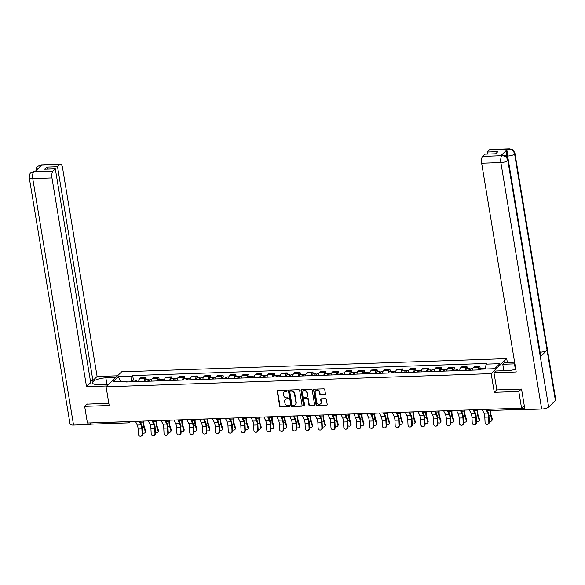 <?xml version="1.0" encoding="UTF-8"?>
<svg xmlns="http://www.w3.org/2000/svg" width="585" height="585" viewBox="0 0 585 585"><rect width="100%" height="100%" fill="white"/><g stroke="black" fill="none" stroke-linecap="round" stroke-linejoin="round"><path stroke-width="0.88" d="M287.125 390.692A0.614 0.534 -133.9 0 0 286.467 390.136L277.882 390.429A0.877 0.768 -133.9 0 0 277.21 391.285L279.659 406.1A0.877 0.768 -133.9 0 0 280.603 406.889L289.187 406.597A0.614 0.534 -133.9 0 0 288.997 405.449L287.886 405.485A2.801 2.45 -133.9 0 1 284.866 402.941L284.661 401.705A2.801 2.45 -133.9 0 1 286.811 398.985L287.922 398.941A0.614 0.534 -133.9 0 0 287.732 397.793L286.621 397.829A2.801 2.45 -133.9 0 1 283.601 395.284L283.396 394.049A2.801 2.45 -133.9 0 1 285.546 391.328L286.657 391.292A0.614 0.534 -133.9 0 0 287.125 390.692M324.77 394.663A0.877 0.768 -133.9 0 0 325.443 393.815L324.755 389.654A0.877 0.768 -133.9 0 0 323.812 388.864L314.277 389.186A0.877 0.768 -133.9 0 0 313.604 390.034L316.061 404.849A0.877 0.768 -133.9 0 0 317.004 405.646L326.54 405.317A0.877 0.768 -133.9 0 0 327.212 404.469L326.379 399.453A0.877 0.768 -133.9 0 0 325.435 398.656L321.355 398.794A0.877 0.768 -133.9 0 0 320.682 399.643L321.092 402.136A2.34 2.047 -133.9 0 1 316.77 402.283L315.154 392.528A2.34 2.047 -133.9 0 1 319.483 392.381L319.746 394.005A0.877 0.768 -133.9 0 0 320.69 394.802L325.084 394.363A0.877 0.768 -133.9 0 0 325.377 394.297M491.173 373.618L494.266 392.316L518.8 391.482L521.557 408.162L87.421 423.013L84.657 406.334L109.19 405.493L106.097 386.795L491.173 373.618L506.72 358.634L121.643 371.811L106.097 386.795M299.63 390.517A0.877 0.768 -133.9 0 0 298.686 389.72L289.151 390.049A0.877 0.768 -133.9 0 0 288.478 390.897L290.928 405.712A0.877 0.768 -133.9 0 0 291.878 406.509L301.407 406.18A0.877 0.768 -133.9 0 0 302.079 405.332L299.63 390.517M301.714 389.617L311.249 389.288A0.877 0.768 -133.9 0 1 312.193 390.085L314.642 404.9A0.877 0.768 -133.9 0 1 313.977 405.749L309.896 405.888A0.877 0.768 -133.9 0 1 308.946 405.098L307.951 399.087A0.877 0.768 -133.9 0 0 307.008 398.29L304.302 398.385A0.877 0.768 -133.9 0 0 303.63 399.233L304.668 405.493A0.614 0.534 -133.9 0 1 303.535 405.529L301.041 390.466A0.877 0.768 -133.9 0 1 301.714 389.617M507.349 362.444L506.72 358.634M518.8 391.482L521.286 389.084M521.557 408.162L524.262 405.559M91.501 424.037A1.784 0.68 -92 0 1 91.289 424.147A1.784 0.68 -92 0 1 90.602 422.962L127.896 421.69A1.784 0.534 -9.4 0 0 128.663 421.602M87.15 403.935L84.657 406.334M144.115 381.376A4.095 1.565 -92 0 1 145.014 378.627L139.581 378.809A4.095 1.565 88 0 0 138.682 381.559M139.581 378.809L140.524 377.895L145.957 377.713L146.287 379.68M145.014 378.627L145.957 377.713M159.127 379.241L158.798 377.274L153.372 377.457L152.422 378.371A4.095 1.565 88 0 0 151.522 381.12M156.955 380.937A4.095 1.565 -92 0 1 157.855 378.188L158.798 377.274M171.968 378.802L171.646 376.835L166.213 377.018L165.262 377.932A4.095 1.565 88 0 0 164.363 380.681M169.796 380.499A4.095 1.565 -92 0 1 170.696 377.749L171.646 376.835M184.809 378.363L184.487 376.396L179.054 376.579L178.103 377.493A4.095 1.565 88 0 0 177.204 380.243M182.637 380.06A4.095 1.565 -92 0 1 183.536 377.31L184.487 376.396M197.65 377.925L197.328 375.95L191.895 376.14L190.944 377.054A4.095 1.565 88 0 0 190.045 379.804M195.478 379.614A4.095 1.565 -92 0 1 196.377 376.864L197.328 375.95M210.49 377.486L210.169 375.511L204.735 375.702L203.785 376.616A4.095 1.565 88 0 0 202.885 379.365M208.318 379.175A4.095 1.565 -92 0 1 209.218 376.426L210.169 375.511M223.331 377.047L223.009 375.073L217.576 375.263L216.625 376.177A4.095 1.565 88 0 0 215.726 378.926M221.159 378.736A4.095 1.565 -92 0 1 222.059 375.987L223.009 375.073M236.179 376.608L235.85 374.634L230.417 374.824L229.466 375.738A4.095 1.565 88 0 0 228.574 378.488M234 378.298A4.095 1.565 -92 0 1 234.899 375.548L235.85 374.634M249.02 376.162L248.691 374.195L243.258 374.385L242.307 375.299A4.095 1.565 88 0 0 241.415 378.049M246.848 377.859A4.095 1.565 -92 0 1 247.74 375.109L248.691 374.195M261.861 375.724L261.532 373.756L256.098 373.947L255.148 374.853A4.095 1.565 88 0 0 254.256 377.603M259.689 377.42A4.095 1.565 -92 0 1 260.581 374.671L261.532 373.756M274.701 375.285L274.372 373.318L268.939 373.501L267.996 374.415A4.095 1.565 88 0 0 267.096 377.164M272.53 376.981A4.095 1.565 -92 0 1 273.429 374.232L274.372 373.318M287.542 374.846L287.213 372.879L281.78 373.062L280.837 373.976A4.095 1.565 88 0 0 279.937 376.725M285.37 376.543A4.095 1.565 -92 0 1 286.27 373.793L287.213 372.879M300.383 374.407L300.054 372.44L294.621 372.623L293.677 373.537A4.095 1.565 88 0 0 292.778 376.287M298.211 376.104A4.095 1.565 -92 0 1 299.111 373.354L300.054 372.44M313.224 373.969L312.895 372.002L307.469 372.184L306.518 373.098A4.095 1.565 88 0 0 305.619 375.848M311.052 375.665A4.095 1.565 -92 0 1 311.951 372.916L312.895 372.002M326.064 373.53L325.743 371.563L320.309 371.746L319.359 372.66A4.095 1.565 88 0 0 318.459 375.409M323.893 375.226A4.095 1.565 -92 0 1 324.792 372.477L325.743 371.563M338.905 373.091L338.583 371.124L333.15 371.307L332.2 372.221A4.095 1.565 88 0 0 331.3 374.97M336.733 374.788A4.095 1.565 -92 0 1 337.633 372.038L338.583 371.124M351.746 372.652L351.424 370.685L345.991 370.868L345.04 371.782A4.095 1.565 88 0 0 344.141 374.532M349.574 374.349A4.095 1.565 -92 0 1 350.473 371.599L351.424 370.685M364.587 372.214L364.265 370.239L358.832 370.429L357.881 371.343A4.095 1.565 88 0 0 356.982 374.093M362.415 373.903A4.095 1.565 -92 0 1 363.314 371.153L364.265 370.239M377.427 371.775L377.106 369.8L371.672 369.991L370.722 370.905A4.095 1.565 88 0 0 369.822 373.654M375.256 373.464A4.095 1.565 -92 0 1 376.155 370.714L377.106 369.8M390.275 371.336L389.946 369.362L384.513 369.552L383.563 370.466A4.095 1.565 88 0 0 382.67 373.215M388.096 373.025A4.095 1.565 -92 0 1 388.996 370.276L389.946 369.362M403.116 370.897L402.787 368.923L397.354 369.113L396.403 370.027A4.095 1.565 88 0 0 395.511 372.777M400.944 372.586A4.095 1.565 -92 0 1 401.836 369.837L402.787 368.923M415.957 370.451L415.628 368.484L410.195 368.674L409.244 369.588A4.095 1.565 88 0 0 408.352 372.338M413.785 372.148A4.095 1.565 -92 0 1 414.677 369.398L415.628 368.484M428.798 370.012L428.469 368.045L423.035 368.236L422.092 369.15A4.095 1.565 88 0 0 421.193 371.899M426.626 371.709A4.095 1.565 -92 0 1 427.518 368.959L428.469 368.045M441.638 369.574L441.309 367.607L435.876 367.789L434.933 368.704A4.095 1.565 88 0 0 434.033 371.453M439.467 371.27A4.095 1.565 -92 0 1 440.366 368.521L441.309 367.607M454.479 369.135L454.15 367.168L448.717 367.351L447.774 368.265A4.095 1.565 88 0 0 446.874 371.014M452.307 370.832A4.095 1.565 -92 0 1 453.207 368.082L454.15 367.168M467.32 368.696L466.991 366.729L461.565 366.912L460.614 367.826A4.095 1.565 88 0 0 459.715 370.576M465.148 370.393A4.095 1.565 -92 0 1 466.048 367.643L466.991 366.729M480.161 368.257L479.839 366.29L474.406 366.473L473.455 367.387A4.095 1.565 88 0 0 472.556 370.137M477.989 369.954A4.095 1.565 -92 0 1 478.888 367.204L479.839 366.29M127.281 381.947L126.733 381.288L112.905 381.764L118.126 376.725L131.961 376.257L131.113 381.822M485.345 369.025L486.084 364.141L486.815 363.439L132.685 375.548L131.961 376.257M486.084 364.141L499.912 363.665L494.691 368.704L480.855 369.179L480.124 369.881L126.002 381.99L126.733 381.288M494.266 392.316L496.826 389.851M133.446 380.118L132.685 375.548M118.126 376.725L120.919 381.486M287.103 390.97A0.614 0.534 -133.9 0 1 286.964 390.992L285.853 391.029A2.801 2.45 -133.9 0 0 284.2 391.804M285.465 399.46A2.801 2.45 -133.9 0 1 287.118 398.685L288.229 398.641A0.614 0.534 -133.9 0 0 288.368 398.619M277.59 390.502A0.877 0.768 -133.9 0 0 277.517 390.985L279.974 405.8A0.877 0.768 -133.9 0 0 280.917 406.59L289.502 406.297A0.614 0.534 -133.9 0 0 289.641 406.275M288.858 390.115A0.877 0.768 -133.9 0 0 288.793 390.597L291.242 405.412A0.877 0.768 -133.9 0 0 292.186 406.209L301.721 405.88A0.877 0.768 -133.9 0 0 302.014 405.815M290.233 391.168A0.614 0.534 -133.9 0 0 289.758 391.767L291.915 404.769A0.614 0.534 -133.9 0 0 292.573 405.325L293.743 405.281A2.801 2.45 -133.9 0 0 295.893 402.56L294.423 393.676A2.801 2.45 -133.9 0 0 291.403 391.131L290.233 391.168L290.54 390.868A0.614 0.534 -133.9 0 0 290.094 391.19M295.396 404.506A2.801 2.45 -133.9 0 0 296.207 402.261L295.893 402.56M290.54 390.868L291.71 390.831A2.801 2.45 -133.9 0 1 294.73 393.376L296.207 402.261M304.01 398.451A0.877 0.768 -133.9 0 1 304.617 398.085L307.322 397.99A0.877 0.768 -133.9 0 1 308.266 398.787L309.26 404.798A0.877 0.768 -133.9 0 0 310.204 405.588L314.284 405.449A0.877 0.768 -133.9 0 0 314.576 405.383M301.421 389.683A0.877 0.768 -133.9 0 0 301.355 390.166L303.849 405.229A0.614 0.534 -133.9 0 0 304.646 405.763M306.92 392.849A2.34 2.047 -133.9 0 0 302.599 393.003L303.169 396.44A0.877 0.768 -133.9 0 0 304.112 397.23L306.818 397.142A0.877 0.768 -133.9 0 0 307.491 396.286L307.235 392.55A2.34 2.047 -133.9 0 0 303.301 391.102M307.417 396.769A0.877 0.768 -133.9 0 0 307.805 395.986L307.491 396.286M307.235 392.55L307.805 395.986M315.863 390.634A2.34 2.047 -133.9 0 1 319.79 392.082L320.061 393.705A0.877 0.768 -133.9 0 0 321.004 394.502L325.084 394.363M320.704 403.73A2.34 2.047 -133.9 0 0 321.406 401.836L321.092 402.136M321.063 398.86A0.877 0.768 -133.9 0 0 320.997 399.343L321.406 401.836M313.991 389.259A0.877 0.768 -133.9 0 0 313.918 389.734L316.368 404.549A0.877 0.768 -133.9 0 0 317.311 405.346L326.847 405.017A0.877 0.768 -133.9 0 0 327.139 404.952M143.808 421.083L143.756 422.29A5.521 2.106 88 0 0 144.276 426.604L145.585 430.757A2.047 1.528 25.5 0 1 145.541 431.701L145.212 432.403A2.047 1.528 -154.5 0 0 145.255 431.452L143.939 427.299A6.684 2.545 -92 0 1 143.318 422.077L143.362 421.105M142.506 432.79A2.047 1.528 -154.5 0 0 145.212 432.403M136.444 381.639A2.23 0.848 -92 0 1 137.204 379.994L138.974 379.928M135.53 381.669A1.068 0.41 -92 0 1 135.844 381.193A1.068 0.41 -92 0 1 136.195 381.647M135.047 381.683A2.23 0.848 -92 0 1 135.808 380.038A2.23 0.848 -92 0 1 136.539 380.981M132.086 381.786A2.23 0.848 -92 0 1 132.846 380.14L135.808 380.038M135.486 421.368L137.248 425.046A5.521 2.106 -92 0 1 138.104 429.024L138.338 434.224A2.047 1.894 -96.2 0 0 140.451 436.191A2.047 1.894 -96.2 0 0 142.126 434.092L142.565 434.041A2.047 1.894 83.8 0 1 140.897 436.147L140.451 436.191M139.274 421.244L141.029 424.915A5.521 2.106 -92 0 1 141.892 428.9L142.126 434.092M142.565 434.041L142.33 428.849A6.684 2.545 88 0 0 141.292 424.03L139.947 421.222M156.648 420.644L156.597 421.843A5.521 2.106 88 0 0 157.116 426.165L158.433 430.319A2.047 1.528 25.5 0 1 158.381 431.262L158.052 431.957A2.047 1.528 -154.5 0 0 158.096 431.013L156.78 426.86A6.684 2.545 -92 0 1 156.158 421.639L156.202 420.659M155.347 432.352A2.047 1.528 -154.5 0 0 158.052 431.957M149.285 381.201A2.23 0.848 -92 0 1 150.045 379.548L151.815 379.49M148.371 381.23A1.068 0.41 -92 0 1 148.692 380.755A1.068 0.41 -92 0 1 149.036 381.208M147.888 381.244A2.23 0.848 -92 0 1 148.648 379.599A2.23 0.848 -92 0 1 149.38 380.542M144.926 381.347A2.23 0.848 -92 0 1 145.687 379.702L148.648 379.599M169.489 420.205L169.445 421.405A5.521 2.106 88 0 0 169.957 425.726L171.273 429.88A2.047 1.528 25.5 0 1 171.229 430.823L170.893 431.518A2.047 1.528 -154.5 0 0 170.937 430.575L169.628 426.421A6.684 2.545 -92 0 1 168.999 421.2L169.043 420.22M168.195 431.913A2.047 1.528 -154.5 0 0 170.893 431.518M162.133 380.755A2.23 0.848 -92 0 1 162.893 379.109L164.656 379.051M161.211 380.791A1.068 0.41 -92 0 1 161.533 380.316A1.068 0.41 -92 0 1 161.884 380.769M160.729 380.806A2.23 0.848 -92 0 1 161.489 379.16A2.23 0.848 -92 0 1 162.22 380.104M157.767 380.908A2.23 0.848 -92 0 1 158.528 379.263L161.489 379.16M106.894 384.177L105.848 377.844A10.025 3.005 -9.4 0 0 92.459 382.853A10.025 3.005 -9.4 0 0 98.85 384.586L108.737 384.25M105.848 377.844L115.735 377.5M117.526 375.782L97.103 376.477L92.913 380.513L57.52 166.71L59.838 164.473L40.467 165.167L41.652 165.167L34.961 171.61L33.703 171.683L52.994 171.069A5.345 2.033 88 0 0 51.963 177.898L32.745 178.557L73.549 425.054L90.302 424.483L90.046 422.926M90.368 380.601L92.913 380.513M47.239 169.109L46.902 167.069L44.694 169.197L55.312 168.838L90.712 382.641L86.529 386.67L51.963 177.898M106.953 385.968L86.529 386.67M97.103 376.477L62.536 167.705A5.345 2.033 88 0 0 60.489 164.166A5.345 2.033 88 0 0 59.838 164.473M73.549 425.054A5.477 1.645 170.6 0 1 70.061 424.11L29.25 177.606A5.477 1.645 170.6 0 0 32.745 178.557A5.345 2.033 -92 0 1 33.776 171.727M90.924 423.884L90.302 424.483M55.312 168.838L52.994 171.069M46.902 167.069L57.52 166.71M86.931 404.14L108.81 403.189M39.626 167.12L40.54 165.204M36.014 171.091C36.255 168.107 36.76 166.549 37.52 166.411L40.453 165.167M29.25 177.606C29.506 174.579 30.025 173.006 30.8 172.889L33.696 171.683M508.175 159.815A5.477 1.645 170.6 0 1 507.853 160.524C507.056 157.475 505.126 155.859 502.069 155.676L502.639 155.325L505.147 155.829C505.776 155.53 506.785 156.86 508.175 159.815L540.657 356.009A5.477 1.645 170.6 0 1 540.328 356.718L548.657 407.028A5.477 1.645 170.6 0 1 541.681 409.039L524.935 409.617L521.535 389.076L496.833 389.917L493.989 372.733L495.78 371.007L507.466 370.605A10.025 3.005 -9.4 0 0 515.758 369.179M514.873 363.855A10.025 3.005 -9.4 0 0 514.464 363.863L502.778 364.265L504.562 362.539L514.603 362.195M493.989 372.733L516.219 371.972L481.652 163.2A5.345 2.033 -92 0 1 482.691 156.37L485.002 154.133L495.627 153.775L497.835 151.647L487.21 152.005L489.528 149.775A5.345 2.033 -92 0 1 490.179 149.468L509.403 148.809A5.345 2.033 88 0 0 508.753 149.116L489.528 149.775M503.846 370.729L502.778 364.265M509.403 148.809L511.89 149.307C512.526 148.999 513.542 150.33 514.939 153.299L555.75 399.804A5.477 1.645 170.6 0 1 555.406 400.52L547.077 350.218A5.477 1.645 170.6 0 1 540.123 352.214L507.641 156.019L506.53 156.056A5.345 2.033 -92 0 1 507.561 149.233L500.877 155.676A5.345 2.033 -92 0 1 501.528 155.361L502.639 155.325M548.657 407.028L555.406 400.52M541.681 409.039L500.877 162.542A5.477 1.645 170.6 0 0 507.853 160.524L540.328 356.718L547.077 350.218L514.603 154.023C513.813 150.974 511.89 149.351 508.826 149.16L508.753 149.116M487.21 152.005L487.554 154.045M506.668 156.89L506.53 156.056M101.402 384.499L108.883 384.104M148.327 420.929L150.089 424.6A5.521 2.106 -92 0 1 150.945 428.586L151.179 433.785A2.047 1.894 -96.2 0 0 153.292 435.752A2.047 1.894 -96.2 0 0 154.966 433.653L155.405 433.602A2.047 1.894 83.8 0 1 153.738 435.708L153.292 435.752M152.115 420.805L153.877 424.476A5.521 2.106 -92 0 1 154.732 428.461L154.966 433.653M155.405 433.602L155.171 428.41A6.684 2.545 88 0 0 154.133 423.591L152.787 420.776M161.167 420.491L162.93 424.162A5.521 2.106 -92 0 1 163.785 428.147L164.019 433.346A2.047 1.894 -96.2 0 0 166.14 435.313A2.047 1.894 -96.2 0 0 167.807 433.214L168.246 433.163A2.047 1.894 83.8 0 1 166.579 435.269L166.14 435.313M164.955 420.366L166.718 424.037A5.521 2.106 -92 0 1 167.573 428.023L167.807 433.214M168.246 433.163L168.012 427.971A6.684 2.545 88 0 0 166.974 423.152L165.628 420.337M182.33 419.767L182.286 420.966A5.521 2.106 88 0 0 182.798 425.288L184.114 429.441A2.047 1.528 25.5 0 1 184.07 430.384L183.734 431.079A2.047 1.528 -154.5 0 0 183.778 430.136L182.469 425.982A6.684 2.545 -92 0 1 181.84 420.761L181.884 419.781M181.036 431.474A2.047 1.528 -154.5 0 0 183.734 431.079M174.974 380.316A2.23 0.848 -92 0 1 175.734 378.671L177.496 378.612M174.052 380.352A1.068 0.41 -92 0 1 174.374 379.877A1.068 0.41 -92 0 1 174.725 380.33M173.57 380.367A2.23 0.848 -92 0 1 174.33 378.722A2.23 0.848 -92 0 1 175.061 379.665M170.608 380.469A2.23 0.848 -92 0 1 171.368 378.824L174.33 378.722M195.171 419.328L195.127 420.527A5.521 2.106 88 0 0 195.639 424.842L196.955 428.995A2.047 1.528 25.5 0 1 196.911 429.946L196.575 430.64A2.047 1.528 -154.5 0 0 196.618 429.697L195.31 425.544A6.684 2.545 -92 0 1 194.688 420.322L194.725 419.343M193.876 431.035A2.047 1.528 -154.5 0 0 196.575 430.64M187.814 379.877A2.23 0.848 -92 0 1 188.575 378.232L190.344 378.173M186.893 379.914A1.068 0.41 -92 0 1 187.215 379.438A1.068 0.41 -92 0 1 187.566 379.884M186.41 379.928A2.23 0.848 -92 0 1 187.171 378.283A2.23 0.848 -92 0 1 187.909 379.226M183.449 380.031A2.23 0.848 -92 0 1 184.209 378.385L187.171 378.283M208.019 418.889L207.967 420.089A5.521 2.106 88 0 0 208.479 424.403L209.796 428.556A2.047 1.528 25.5 0 1 209.752 429.507L209.415 430.202A2.047 1.528 -154.5 0 0 209.459 429.258L208.15 425.105A6.684 2.545 -92 0 1 207.529 419.884L207.565 418.904M206.717 430.597A2.047 1.528 -154.5 0 0 209.415 430.202M200.655 379.438A2.23 0.848 -92 0 1 201.415 377.793L203.185 377.734M199.734 379.475A1.068 0.41 -92 0 1 200.055 379A1.068 0.41 -92 0 1 200.406 379.446M199.251 379.49A2.23 0.848 -92 0 1 200.011 377.844A2.23 0.848 -92 0 1 200.75 378.787M196.289 379.592A2.23 0.848 -92 0 1 197.05 377.947L200.011 377.844M174.008 420.052L175.771 423.723A5.521 2.106 -92 0 1 176.626 427.708L176.86 432.9A2.047 1.894 -96.2 0 0 178.981 434.874A2.047 1.894 -96.2 0 0 180.648 432.776L181.087 432.724A2.047 1.894 83.8 0 1 179.419 434.83L178.981 434.874M177.796 419.92L179.558 423.598A5.521 2.106 -92 0 1 180.414 427.577L180.648 432.776M181.087 432.724L180.853 427.533A6.684 2.545 88 0 0 179.814 422.714L178.469 419.898M186.849 419.613L188.611 423.284A5.521 2.106 -92 0 1 189.474 427.269L189.701 432.461A2.047 1.894 -96.2 0 0 191.821 434.436A2.047 1.894 -96.2 0 0 193.489 432.337L193.927 432.286A2.047 1.894 83.8 0 1 192.26 434.392L191.821 434.436M190.637 419.482L192.399 423.16A5.521 2.106 -92 0 1 193.255 427.138L193.489 432.337M193.927 432.286L193.693 427.094A6.684 2.545 88 0 0 192.655 422.275L191.31 419.46M199.69 419.174L201.452 422.845A5.521 2.106 -92 0 1 202.315 426.831L202.549 432.022A2.047 1.894 -96.2 0 0 204.662 433.997A2.047 1.894 -96.2 0 0 206.329 431.898L206.776 431.847A2.047 1.894 83.8 0 1 205.101 433.946L204.662 433.997M203.478 419.043L205.24 422.714A5.521 2.106 -92 0 1 206.095 426.699L206.329 431.898M206.776 431.847L206.542 426.655A6.684 2.545 88 0 0 205.496 421.836L204.15 419.021M220.859 418.45L220.808 419.65A5.521 2.106 88 0 0 221.32 423.964L222.636 428.118A2.047 1.528 25.5 0 1 222.592 429.068L222.256 429.763A2.047 1.528 -154.5 0 0 222.3 428.812L220.991 424.659A6.684 2.545 -92 0 1 220.369 419.438L220.406 418.465M219.558 430.158A2.047 1.528 -154.5 0 0 222.256 429.763M213.496 379A2.23 0.848 -92 0 1 214.256 377.354L216.026 377.296M212.574 379.029A1.068 0.41 -92 0 1 212.896 378.561A1.068 0.41 -92 0 1 213.247 379.007M212.099 379.051A2.23 0.848 -92 0 1 212.86 377.405A2.23 0.848 -92 0 1 213.591 378.349M209.13 379.153A2.23 0.848 -92 0 1 209.891 377.5L212.86 377.405M212.53 418.736L214.293 422.407A5.521 2.106 -92 0 1 215.156 426.392L215.39 431.584A2.047 1.894 -96.2 0 0 217.503 433.558A2.047 1.894 -96.2 0 0 219.17 431.459L219.616 431.408A2.047 1.894 83.8 0 1 217.942 433.507L217.503 433.558M216.318 418.604L218.081 422.275A5.521 2.106 -92 0 1 218.936 426.26L219.17 431.459M219.616 431.408L219.382 426.216A6.684 2.545 88 0 0 218.337 421.397L216.991 418.582M233.7 418.012L233.649 419.211A5.521 2.106 88 0 0 234.161 423.525L235.477 427.679A2.047 1.528 25.5 0 1 235.433 428.629L235.097 429.324A2.047 1.528 -154.5 0 0 235.148 428.374L233.832 424.22A6.684 2.545 -92 0 1 233.21 418.999L233.247 418.026M232.399 429.719A2.047 1.528 -154.5 0 0 235.097 429.324M226.336 378.561A2.23 0.848 -92 0 1 227.097 376.916L228.867 376.857M225.415 378.59A1.068 0.41 -92 0 1 225.737 378.122A1.068 0.41 -92 0 1 226.088 378.568M224.94 378.612A2.23 0.848 -92 0 1 225.7 376.967A2.23 0.848 -92 0 1 226.432 377.91M221.971 378.714A2.23 0.848 -92 0 1 222.731 377.062L225.7 376.967M225.371 418.297L227.134 421.968A5.521 2.106 -92 0 1 227.996 425.953L228.23 431.145A2.047 1.894 -96.2 0 0 230.344 433.119A2.047 1.894 -96.2 0 0 232.018 431.013L232.457 430.969A2.047 1.894 83.8 0 1 230.782 433.068L230.344 433.119M229.159 418.165L230.921 421.836A5.521 2.106 -92 0 1 231.784 425.822L232.018 431.013M232.457 430.969L232.223 425.778A6.684 2.545 88 0 0 231.185 420.959L229.832 418.143M246.541 417.573L246.49 418.772A5.521 2.106 88 0 0 247.002 423.087L248.318 427.24A2.047 1.528 25.5 0 1 248.274 428.191L247.945 428.885A2.047 1.528 -154.5 0 0 247.989 427.935L246.673 423.781A6.684 2.545 -92 0 1 246.051 418.56L246.088 417.588M245.239 429.28A2.047 1.528 -154.5 0 0 247.945 428.885M239.177 378.122A2.23 0.848 -92 0 1 239.938 376.477L241.707 376.418M238.256 378.151A1.068 0.41 -92 0 1 238.578 377.683A1.068 0.41 -92 0 1 238.929 378.129M237.781 378.173A2.23 0.848 -92 0 1 238.541 376.521A2.23 0.848 -92 0 1 239.272 377.471M234.812 378.268A2.23 0.848 -92 0 1 235.572 376.623L238.541 376.521M238.219 417.858L239.974 421.529A5.521 2.106 -92 0 1 240.837 425.514L241.071 430.706A2.047 1.894 -96.2 0 0 243.184 432.681A2.047 1.894 -96.2 0 0 244.859 430.575L245.298 430.531A2.047 1.894 83.8 0 1 243.623 432.629L243.184 432.681M242 417.727L243.762 421.397A5.521 2.106 -92 0 1 244.625 425.383L244.859 430.575M245.298 430.531L245.064 425.339A6.684 2.545 88 0 0 244.025 420.513L242.673 417.705M259.382 417.134L259.33 418.334A5.521 2.106 88 0 0 259.85 422.648L261.159 426.801A2.047 1.528 25.5 0 1 261.115 427.752L260.786 428.447A2.047 1.528 -154.5 0 0 260.83 427.496L259.513 423.343A6.684 2.545 -92 0 1 258.892 418.121L258.928 417.149M258.08 428.842A2.047 1.528 -154.5 0 0 260.786 428.447M252.018 377.683A2.23 0.848 -92 0 1 252.778 376.038L254.548 375.979M251.104 377.713A1.068 0.41 -92 0 1 251.418 377.245A1.068 0.41 -92 0 1 251.769 377.691M250.621 377.727A2.23 0.848 -92 0 1 251.382 376.082A2.23 0.848 -92 0 1 252.113 377.032M247.66 377.83A2.23 0.848 -92 0 1 248.42 376.184L251.382 376.082M251.06 417.419L252.815 421.09A5.521 2.106 -92 0 1 253.678 425.076L253.912 430.267A2.047 1.894 -96.2 0 0 256.025 432.242A2.047 1.894 -96.2 0 0 257.7 430.136L258.139 430.092A2.047 1.894 83.8 0 1 256.464 432.191L256.025 432.242M254.841 417.288L256.603 420.959A5.521 2.106 -92 0 1 257.466 424.944L257.7 430.136M258.139 430.092L257.905 424.893A6.684 2.545 88 0 0 256.866 420.074L255.513 417.266M272.222 416.695L272.171 417.895A5.521 2.106 88 0 0 272.69 422.209L273.999 426.363A2.047 1.528 25.5 0 1 273.955 427.313L273.626 428.008A2.047 1.528 -154.5 0 0 273.67 427.057L272.354 422.904A6.684 2.545 -92 0 1 271.733 417.683L271.769 416.71M270.921 428.403A2.047 1.528 -154.5 0 0 273.626 428.008M264.859 377.245A2.23 0.848 -92 0 1 265.619 375.599L267.389 375.533M263.945 377.274A1.068 0.41 -92 0 1 264.259 376.806A1.068 0.41 -92 0 1 264.61 377.252M263.462 377.288A2.23 0.848 -92 0 1 264.223 375.643A2.23 0.848 -92 0 1 264.954 376.586M260.5 377.391A2.23 0.848 -92 0 1 261.261 375.745L264.223 375.643M285.063 416.257L285.012 417.456A5.521 2.106 88 0 0 285.531 421.77L286.84 425.924A2.047 1.528 25.5 0 1 286.796 426.874L286.467 427.569A2.047 1.528 -154.5 0 0 286.511 426.619L285.195 422.465A6.684 2.545 -92 0 1 284.573 417.244L284.617 416.271M283.762 427.964A2.047 1.528 -154.5 0 0 286.467 427.569M277.7 376.806A2.23 0.848 -92 0 1 278.46 375.16L280.23 375.095M276.785 376.835A1.068 0.41 -92 0 1 277.1 376.367A1.068 0.41 -92 0 1 277.451 376.813M276.303 376.85A2.23 0.848 -92 0 1 277.063 375.204A2.23 0.848 -92 0 1 277.795 376.148M273.341 376.952A2.23 0.848 -92 0 1 274.102 375.307L277.063 375.204M297.904 415.818L297.853 417.017A5.521 2.106 88 0 0 298.372 421.332L299.681 425.485A2.047 1.528 25.5 0 1 299.637 426.428L299.308 427.13A2.047 1.528 -154.5 0 0 299.352 426.18L298.036 422.026A6.684 2.545 -92 0 1 297.414 416.805L297.458 415.833M296.602 427.518A2.047 1.528 -154.5 0 0 299.308 427.13M290.54 376.367A2.23 0.848 -92 0 1 291.301 374.722L293.07 374.656M289.626 376.396A1.068 0.41 -92 0 1 289.941 375.921A1.068 0.41 -92 0 1 290.292 376.374M289.144 376.411A2.23 0.848 -92 0 1 289.904 374.766A2.23 0.848 -92 0 1 290.635 375.709M286.182 376.513A2.23 0.848 -92 0 1 286.942 374.868L289.904 374.766M310.745 415.372L310.693 416.578A5.521 2.106 88 0 0 311.213 420.893L312.529 425.046A2.047 1.528 25.5 0 1 312.478 425.99L312.149 426.692A2.047 1.528 -154.5 0 0 312.193 425.741L310.876 421.588A6.684 2.545 -92 0 1 310.255 416.366L310.299 415.394M309.443 427.079A2.047 1.528 -154.5 0 0 312.149 426.692M303.381 375.928A2.23 0.848 -92 0 1 304.142 374.283L305.911 374.217M302.467 375.958A1.068 0.41 -92 0 1 302.789 375.482A1.068 0.41 -92 0 1 303.132 375.936M301.984 375.972A2.23 0.848 -92 0 1 302.745 374.327A2.23 0.848 -92 0 1 303.476 375.27M299.023 376.075A2.23 0.848 -92 0 1 299.783 374.429L302.745 374.327M323.585 414.933L323.542 416.132A5.521 2.106 88 0 0 324.053 420.454L325.37 424.608A2.047 1.528 25.5 0 1 325.326 425.551L324.989 426.246A2.047 1.528 -154.5 0 0 325.033 425.302L323.724 421.149A6.684 2.545 -92 0 1 323.095 415.928L323.139 414.948M322.291 426.641A2.047 1.528 -154.5 0 0 324.989 426.246M316.229 375.49A2.23 0.848 -92 0 1 316.99 373.837L318.752 373.778M315.308 375.519A1.068 0.41 -92 0 1 315.629 375.043A1.068 0.41 -92 0 1 315.98 375.497M314.825 375.533A2.23 0.848 -92 0 1 315.586 373.888A2.23 0.848 -92 0 1 316.317 374.831M311.863 375.636A2.23 0.848 -92 0 1 312.624 373.99L315.586 373.888M336.426 414.494L336.382 415.694A5.521 2.106 88 0 0 336.894 420.015L338.21 424.169A2.047 1.528 25.5 0 1 338.167 425.112L337.83 425.807A2.047 1.528 -154.5 0 0 337.874 424.864L336.565 420.71A6.684 2.545 -92 0 1 335.936 415.489L335.98 414.509M335.132 426.202A2.047 1.528 -154.5 0 0 337.83 425.807M329.07 375.051A2.23 0.848 -92 0 1 329.83 373.398L331.593 373.34M328.148 375.08A1.068 0.41 -92 0 1 328.47 374.605A1.068 0.41 -92 0 1 328.821 375.058M327.666 375.095A2.23 0.848 -92 0 1 328.426 373.449A2.23 0.848 -92 0 1 329.158 374.393M324.704 375.197A2.23 0.848 -92 0 1 325.465 373.552L328.426 373.449M263.901 416.981L265.656 420.652A5.521 2.106 -92 0 1 266.519 424.637L266.753 429.829A2.047 1.894 -96.2 0 0 268.866 431.803A2.047 1.894 -96.2 0 0 270.541 429.697L270.979 429.653A2.047 1.894 83.8 0 1 269.305 431.752L268.866 431.803M267.681 416.849L269.444 420.52A5.521 2.106 -92 0 1 270.307 424.505L270.541 429.697M270.979 429.653L270.745 424.454A6.684 2.545 88 0 0 269.707 419.635L268.354 416.827M276.742 416.542L278.504 420.213A5.521 2.106 -92 0 1 279.359 424.198L279.593 429.39A2.047 1.894 -96.2 0 0 281.707 431.364A2.047 1.894 -96.2 0 0 283.381 429.258L283.82 429.214A2.047 1.894 83.8 0 1 282.145 431.313L281.707 431.364M280.529 416.41L282.284 420.081A5.521 2.106 -92 0 1 283.147 424.066L283.381 429.258M283.82 429.214L283.586 424.015A6.684 2.545 88 0 0 282.548 419.196L281.195 416.388M289.582 416.096L291.345 419.774A5.521 2.106 -92 0 1 292.2 423.759L292.434 428.951A2.047 1.894 -96.2 0 0 294.548 430.918A2.047 1.894 -96.2 0 0 296.222 428.82L296.661 428.776A2.047 1.894 83.8 0 1 294.994 430.874L294.548 430.918M293.37 415.972L295.125 419.642A5.521 2.106 -92 0 1 295.988 423.628L296.222 428.82M296.661 428.776L296.427 423.577A6.684 2.545 88 0 0 295.388 418.758L294.043 415.95M302.423 415.657L304.185 419.335A5.521 2.106 -92 0 1 305.041 423.313L305.275 428.512A2.047 1.894 -96.2 0 0 307.388 430.48A2.047 1.894 -96.2 0 0 309.063 428.381L309.502 428.33A2.047 1.894 83.8 0 1 307.834 430.436L307.388 430.48M306.211 415.533L307.973 419.204A5.521 2.106 -92 0 1 308.829 423.189L309.063 428.381M309.502 428.33L309.268 423.138A6.684 2.545 88 0 0 308.229 418.319L306.884 415.511M315.264 415.218L317.026 418.897A5.521 2.106 -92 0 1 317.882 422.875L318.116 428.074A2.047 1.894 -96.2 0 0 320.236 430.041A2.047 1.894 -96.2 0 0 321.904 427.942L322.342 427.891A2.047 1.894 83.8 0 1 320.675 429.997L320.236 430.041M319.052 415.094L320.814 418.765A5.521 2.106 -92 0 1 321.67 422.75L321.904 427.942M322.342 427.891L322.108 422.699A6.684 2.545 88 0 0 321.07 417.88L319.724 415.065M328.105 414.78L329.867 418.45A5.521 2.106 -92 0 1 330.722 422.436L330.956 427.635A2.047 1.894 -96.2 0 0 333.077 429.602A2.047 1.894 -96.2 0 0 334.744 427.503L335.183 427.452A2.047 1.894 83.8 0 1 333.516 429.558L333.077 429.602M331.892 414.655L333.655 418.326A5.521 2.106 -92 0 1 334.51 422.311L334.744 427.503M335.183 427.452L334.949 422.26A6.684 2.545 88 0 0 333.911 417.441L332.565 414.626M349.267 414.056L349.223 415.255A5.521 2.106 88 0 0 349.735 419.577L351.051 423.73A2.047 1.528 25.5 0 1 351.007 424.673L350.671 425.368A2.047 1.528 -154.5 0 0 350.715 424.425L349.406 420.271A6.684 2.545 -92 0 1 348.784 415.05L348.821 414.07M347.973 425.763A2.047 1.528 -154.5 0 0 350.671 425.368M341.911 374.605A2.23 0.848 -92 0 1 342.671 372.959L344.441 372.901M340.989 374.641A1.068 0.41 -92 0 1 341.311 374.166A1.068 0.41 -92 0 1 341.662 374.619M340.507 374.656A2.23 0.848 -92 0 1 341.267 373.011A2.23 0.848 -92 0 1 342.006 373.954M337.545 374.758A2.23 0.848 -92 0 1 338.305 373.113L341.267 373.011M340.945 414.341L342.708 418.012A5.521 2.106 -92 0 1 343.563 421.997L343.797 427.189A2.047 1.894 -96.2 0 0 345.918 429.163A2.047 1.894 -96.2 0 0 347.585 427.065L348.024 427.013A2.047 1.894 83.8 0 1 346.357 429.119L345.918 429.163M344.733 414.209L346.495 417.887A5.521 2.106 -92 0 1 347.351 421.873L347.585 427.065M348.024 427.013L347.79 421.822A6.684 2.545 88 0 0 346.751 417.003L345.406 414.187M362.115 413.617L362.064 414.816A5.521 2.106 88 0 0 362.576 419.131L363.892 423.284A2.047 1.528 25.5 0 1 363.848 424.235L363.512 424.929A2.047 1.528 -154.5 0 0 363.556 423.986L362.247 419.833A6.684 2.545 -92 0 1 361.625 414.611L361.662 413.632M360.813 425.324A2.047 1.528 -154.5 0 0 363.512 424.929M354.751 374.166A2.23 0.848 -92 0 1 355.512 372.521L357.281 372.462M353.83 374.203A1.068 0.41 -92 0 1 354.152 373.727A1.068 0.41 -92 0 1 354.503 374.181M353.347 374.217A2.23 0.848 -92 0 1 354.108 372.572A2.23 0.848 -92 0 1 354.846 373.515M350.386 374.32A2.23 0.848 -92 0 1 351.146 372.674L354.108 372.572M353.786 413.902L355.548 417.573A5.521 2.106 -92 0 1 356.411 421.558L356.645 426.75A2.047 1.894 -96.2 0 0 358.759 428.725A2.047 1.894 -96.2 0 0 360.426 426.626L360.872 426.575A2.047 1.894 83.8 0 1 359.197 428.681L358.759 428.725M357.574 413.77L359.336 417.449A5.521 2.106 -92 0 1 360.192 421.427L360.426 426.626M360.872 426.575L360.638 421.383A6.684 2.545 88 0 0 359.592 416.564L358.247 413.749M374.956 413.178L374.905 414.377A5.521 2.106 88 0 0 375.416 418.692L376.733 422.845A2.047 1.528 25.5 0 1 376.689 423.796L376.352 424.491A2.047 1.528 -154.5 0 0 376.396 423.547L375.087 419.394A6.684 2.545 -92 0 1 374.466 414.173L374.502 413.193M373.654 424.885A2.047 1.528 -154.5 0 0 376.352 424.491M367.592 373.727A2.23 0.848 -92 0 1 368.353 372.082L370.122 372.023M366.671 373.764A1.068 0.41 -92 0 1 366.992 373.288A1.068 0.41 -92 0 1 367.343 373.735M366.195 373.778A2.23 0.848 -92 0 1 366.956 372.133A2.23 0.848 -92 0 1 367.687 373.076M363.226 373.881A2.23 0.848 -92 0 1 363.987 372.236L366.956 372.133M366.627 413.463L368.389 417.134A5.521 2.106 -92 0 1 369.252 421.12L369.486 426.311A2.047 1.894 -96.2 0 0 371.599 428.286A2.047 1.894 -96.2 0 0 373.267 426.187L373.713 426.136A2.047 1.894 83.8 0 1 372.038 428.235L371.599 428.286M370.415 413.332L372.177 417.01A5.521 2.106 -92 0 1 373.033 420.988L373.267 426.187M373.713 426.136L373.479 420.944A6.684 2.545 88 0 0 372.433 416.125L371.087 413.31M387.797 412.739L387.745 413.939A5.521 2.106 88 0 0 388.257 418.253L389.573 422.407A2.047 1.528 25.5 0 1 389.53 423.357L389.193 424.052A2.047 1.528 -154.5 0 0 389.244 423.109L387.928 418.955A6.684 2.545 -92 0 1 387.307 413.727L387.343 412.754M386.495 424.447A2.047 1.528 -154.5 0 0 389.193 424.052M380.433 373.288A2.23 0.848 -92 0 1 381.193 371.643L382.963 371.585M379.511 373.318A1.068 0.41 -92 0 1 379.833 372.85A1.068 0.41 -92 0 1 380.184 373.296M379.036 373.34A2.23 0.848 -92 0 1 379.797 371.694A2.23 0.848 -92 0 1 380.528 372.638M376.067 373.442A2.23 0.848 -92 0 1 376.828 371.789L379.797 371.694M379.468 413.025L381.23 416.695A5.521 2.106 -92 0 1 382.093 420.681L382.327 425.873A2.047 1.894 -96.2 0 0 384.44 427.847A2.047 1.894 -96.2 0 0 386.115 425.748L386.553 425.697A2.047 1.894 83.8 0 1 384.879 427.796L384.44 427.847M383.255 412.893L385.018 416.564A5.521 2.106 -92 0 1 385.881 420.549L386.115 425.748M386.553 425.697L386.319 420.505A6.684 2.545 88 0 0 385.281 415.686L383.928 412.871M400.637 412.301L400.586 413.5A5.521 2.106 88 0 0 401.098 417.814L402.414 421.968A2.047 1.528 25.5 0 1 402.37 422.918L402.041 423.613A2.047 1.528 -154.5 0 0 402.085 422.662L400.769 418.509A6.684 2.545 -92 0 1 400.147 413.288L400.184 412.315M399.336 424.008A2.047 1.528 -154.5 0 0 402.041 423.613M393.274 372.85A2.23 0.848 -92 0 1 394.034 371.204L395.804 371.146M392.352 372.879A1.068 0.41 -92 0 1 392.674 372.411A1.068 0.41 -92 0 1 393.025 372.857M391.877 372.901A2.23 0.848 -92 0 1 392.637 371.256A2.23 0.848 -92 0 1 393.369 372.199M388.908 373.003A2.23 0.848 -92 0 1 389.668 371.351L392.637 371.256M392.308 412.586L394.071 416.257A5.521 2.106 -92 0 1 394.933 420.242L395.167 425.434A2.047 1.894 -96.2 0 0 397.281 427.408A2.047 1.894 -96.2 0 0 398.955 425.302L399.394 425.258A2.047 1.894 83.8 0 1 397.72 427.357L397.281 427.408M396.096 412.454L397.858 416.125A5.521 2.106 -92 0 1 398.721 420.11L398.955 425.302M399.394 425.258L399.16 420.067A6.684 2.545 88 0 0 398.122 415.248L396.769 412.432M413.478 411.862L413.427 413.061A5.521 2.106 88 0 0 413.946 417.376L415.255 421.529A2.047 1.528 25.5 0 1 415.211 422.48L414.882 423.174A2.047 1.528 -154.5 0 0 414.926 422.224L413.61 418.07A6.684 2.545 -92 0 1 412.988 412.849L413.025 411.877M412.176 423.569A2.047 1.528 -154.5 0 0 414.882 423.174M406.114 372.411A2.23 0.848 -92 0 1 406.875 370.766L408.644 370.707M405.2 372.44A1.068 0.41 -92 0 1 405.515 371.972A1.068 0.41 -92 0 1 405.866 372.418M404.718 372.462A2.23 0.848 -92 0 1 405.478 370.81A2.23 0.848 -92 0 1 406.209 371.76M401.756 372.557A2.23 0.848 -92 0 1 402.517 370.912L405.478 370.81M405.156 412.147L406.911 415.818A5.521 2.106 -92 0 1 407.774 419.803L408.008 424.995A2.047 1.894 -96.2 0 0 410.122 426.97A2.047 1.894 -96.2 0 0 411.796 424.864L412.235 424.82A2.047 1.894 83.8 0 1 410.56 426.918L410.122 426.97M408.937 412.016L410.699 415.686A5.521 2.106 -92 0 1 411.562 419.672L411.796 424.864M412.235 424.82L412.001 419.628A6.684 2.545 88 0 0 410.962 414.802L409.61 411.994M426.319 411.423L426.268 412.622A5.521 2.106 88 0 0 426.787 416.937L428.096 421.09A2.047 1.528 25.5 0 1 428.052 422.041L427.723 422.736A2.047 1.528 -154.5 0 0 427.767 421.785L426.45 417.631A6.684 2.545 -92 0 1 425.829 412.41L425.865 411.438M425.017 423.13A2.047 1.528 -154.5 0 0 427.723 422.736M418.955 371.972A2.23 0.848 -92 0 1 419.716 370.327L421.485 370.268M418.041 372.002A1.068 0.41 -92 0 1 418.355 371.533A1.068 0.41 -92 0 1 418.706 371.98M417.558 372.023A2.23 0.848 -92 0 1 418.319 370.371A2.23 0.848 -92 0 1 419.05 371.321M414.597 372.118A2.23 0.848 -92 0 1 415.357 370.473L418.319 370.371M417.997 411.708L419.752 415.379A5.521 2.106 -92 0 1 420.615 419.365L420.849 424.556A2.047 1.894 -96.2 0 0 422.962 426.531A2.047 1.894 -96.2 0 0 424.637 424.425L425.076 424.381A2.047 1.894 83.8 0 1 423.401 426.48L422.962 426.531M421.778 411.577L423.54 415.248A5.521 2.106 -92 0 1 424.403 419.233L424.637 424.425M425.076 424.381L424.842 419.189A6.684 2.545 88 0 0 423.803 414.363L422.45 411.555M439.159 410.984L439.108 412.184A5.521 2.106 88 0 0 439.627 416.498L440.936 420.652A2.047 1.528 25.5 0 1 440.893 421.602L440.563 422.297A2.047 1.528 -154.5 0 0 440.607 421.346L439.291 417.193A6.684 2.545 -92 0 1 438.67 411.972L438.713 410.999M437.858 422.692A2.047 1.528 -154.5 0 0 440.563 422.297M431.796 371.533A2.23 0.848 -92 0 1 432.556 369.888L434.326 369.83M430.882 371.563A1.068 0.41 -92 0 1 431.196 371.095A1.068 0.41 -92 0 1 431.547 371.541M430.399 371.577A2.23 0.848 -92 0 1 431.16 369.932A2.23 0.848 -92 0 1 431.891 370.875M427.438 371.68A2.23 0.848 -92 0 1 428.198 370.034L431.16 369.932M430.838 411.27L432.6 414.941A5.521 2.106 -92 0 1 433.456 418.926L433.69 424.118A2.047 1.894 -96.2 0 0 435.803 426.092A2.047 1.894 -96.2 0 0 437.478 423.986L437.916 423.942A2.047 1.894 83.8 0 1 436.242 426.041L435.803 426.092M434.626 411.138L436.381 414.809A5.521 2.106 -92 0 1 437.244 418.794L437.478 423.986M437.916 423.942L437.682 418.743A6.684 2.545 88 0 0 436.644 413.924L435.291 411.116M452 410.546L451.949 411.745A5.521 2.106 88 0 0 452.468 416.059L453.777 420.213A2.047 1.528 25.5 0 1 453.733 421.163L453.404 421.858A2.047 1.528 -154.5 0 0 453.448 420.907L452.132 416.754A6.684 2.545 -92 0 1 451.51 411.533L451.554 410.56M450.699 422.253A2.047 1.528 -154.5 0 0 453.404 421.858M444.637 371.095A2.23 0.848 -92 0 1 445.397 369.449L447.167 369.384M443.722 371.124A1.068 0.41 -92 0 1 444.037 370.656A1.068 0.41 -92 0 1 444.388 371.102M443.24 371.139A2.23 0.848 -92 0 1 444 369.493A2.23 0.848 -92 0 1 444.732 370.437M440.278 371.241A2.23 0.848 -92 0 1 441.039 369.596L444 369.493M443.679 410.831L445.441 414.502A5.521 2.106 -92 0 1 446.297 418.487L446.53 423.679A2.047 1.894 -96.2 0 0 448.644 425.653A2.047 1.894 -96.2 0 0 450.318 423.547L450.757 423.503A2.047 1.894 83.8 0 1 449.09 425.602L448.644 425.653M447.466 410.699L449.221 414.37A5.521 2.106 -92 0 1 450.084 418.355L450.318 423.547M450.757 423.503L450.523 418.304A6.684 2.545 88 0 0 449.485 413.485L448.139 410.677M464.841 410.107L464.79 411.306A5.521 2.106 88 0 0 465.309 415.621L466.618 419.774A2.047 1.528 25.5 0 1 466.574 420.717L466.245 421.419A2.047 1.528 -154.5 0 0 466.289 420.469L464.973 416.315A6.684 2.545 -92 0 1 464.351 411.094L464.395 410.122M463.539 421.807A2.047 1.528 -154.5 0 0 466.245 421.419M457.477 370.656A2.23 0.848 -92 0 1 458.238 369.011L460.007 368.945M456.563 370.685A1.068 0.41 -92 0 1 456.885 370.21A1.068 0.41 -92 0 1 457.229 370.663M456.081 370.7A2.23 0.848 -92 0 1 456.841 369.055A2.23 0.848 -92 0 1 457.572 369.998M453.119 370.802A2.23 0.848 -92 0 1 453.88 369.157L456.841 369.055M456.519 410.392L458.282 414.063A5.521 2.106 -92 0 1 459.137 418.048L459.371 423.24A2.047 1.894 -96.2 0 0 461.485 425.207A2.047 1.894 -96.2 0 0 463.159 423.109L463.598 423.065A2.047 1.894 83.8 0 1 461.931 425.163L461.485 425.207M460.307 410.26L462.07 413.931A5.521 2.106 -92 0 1 462.925 417.917L463.159 423.109M463.598 423.065L463.364 417.865A6.684 2.545 88 0 0 462.325 413.047L460.98 410.239M477.682 409.661L477.638 410.867A5.521 2.106 88 0 0 478.15 415.182L479.466 419.335A2.047 1.528 25.5 0 1 479.422 420.279L479.086 420.981A2.047 1.528 -154.5 0 0 479.13 420.03L477.813 415.877A6.684 2.545 -92 0 1 477.192 410.655L477.236 409.683M476.387 421.368A2.047 1.528 -154.5 0 0 479.086 420.981M470.325 370.217A2.23 0.848 -92 0 1 471.086 368.572L472.848 368.506M469.404 370.246A1.068 0.41 -92 0 1 469.726 369.771A1.068 0.41 -92 0 1 470.077 370.225M468.921 370.261A2.23 0.848 -92 0 1 469.682 368.616A2.23 0.848 -92 0 1 470.413 369.559M465.96 370.363A2.23 0.848 -92 0 1 466.72 368.718L469.682 368.616M469.36 409.946L471.122 413.624A5.521 2.106 -92 0 1 471.978 417.602L472.212 422.801A2.047 1.894 -96.2 0 0 474.333 424.768A2.047 1.894 -96.2 0 0 476 422.67L476.439 422.619A2.047 1.894 83.8 0 1 474.771 424.725L474.333 424.768M473.148 409.822L474.91 413.493A5.521 2.106 -92 0 1 475.766 417.478L476 422.67M476.439 422.619L476.205 417.427A6.684 2.545 88 0 0 475.166 412.608L473.821 409.8M490.471 410.487A5.521 2.106 88 0 0 490.99 414.743L492.307 418.897A2.047 1.528 25.5 0 1 492.263 419.84L491.926 420.535A2.047 1.528 -154.5 0 0 491.97 419.591L490.661 415.438A6.684 2.545 -92 0 1 490.025 410.502M489.228 420.929A2.047 1.528 -154.5 0 0 491.926 420.535M481.865 369.142A2.23 0.848 -92 0 1 482.523 368.177A2.23 0.848 -92 0 1 483.247 369.091A2.23 0.848 -92 0 1 483.927 368.126L485.484 368.075M478.801 369.925A2.23 0.848 -92 0 1 479.561 368.279L482.523 368.177M482.201 409.507L483.963 413.185A5.521 2.106 -92 0 1 484.819 417.163L485.053 422.363A2.047 1.894 -96.2 0 0 487.173 424.33A2.047 1.894 -96.2 0 0 488.841 422.231L489.279 422.18A2.047 1.894 83.8 0 1 487.612 424.286L487.173 424.33M485.989 409.383L487.751 413.054A5.521 2.106 -92 0 1 488.607 417.039L488.841 422.231M489.279 422.18L489.045 416.988A6.684 2.545 88 0 0 488.007 412.169L487.1 410.282M466.048 367.643L460.614 367.826M453.207 368.082L447.774 368.265M440.366 368.521L434.933 368.704M427.518 368.959L422.092 369.15M414.677 369.398L409.244 369.588M401.836 369.837L396.403 370.027M388.996 370.276L383.563 370.466M376.155 370.714L370.722 370.905M363.314 371.153L357.881 371.343M350.473 371.599L345.04 371.782M337.633 372.038L332.2 372.221M324.792 372.477L319.359 372.66M311.951 372.916L306.518 373.098M299.111 373.354L293.677 373.537M286.27 373.793L280.837 373.976M273.429 374.232L267.996 374.415M260.581 374.671L255.148 374.853M247.74 375.109L242.307 375.299M234.899 375.548L229.466 375.738M222.059 375.987L216.625 376.177M209.218 376.426L203.785 376.616M196.377 376.864L190.944 377.054M183.536 377.31L178.103 377.493M170.696 377.749L165.262 377.932M157.855 378.188L152.422 378.371M478.888 367.204L473.455 367.387M127.888 421.631L127.896 421.69A1.784 0.68 -92 0 0 128.576 422.867A1.784 1.784 0 0 0 129.753 422.37A1.784 1.558 -133.9 0 0 130.17 421.551M487.444 409.332L524.686 408.111M486.808 409.354A1.784 0.534 -9.4 0 0 487.451 409.383A1.784 0.68 -92 0 0 488.139 410.568A1.784 0.68 -92 0 0 488.351 410.465M91.289 424.147L128.576 422.867A1.784 0.68 -92 0 0 128.795 422.765A1.784 1.558 -133.9 0 0 129.753 422.37L130.616 421.536M145.255 431.452L145.585 430.757M142.199 427.357L143.939 427.299M140.4 422.18L143.318 422.077M141.029 424.915L137.248 425.046M141.892 428.9L138.104 429.024M158.096 431.013L158.433 430.319M155.04 426.918L156.78 426.86M153.241 421.734L156.158 421.639M170.937 430.575L171.273 429.88M167.88 426.48L169.628 426.421M166.089 421.295L168.999 421.2M37.572 166.367L41.264 164.824A5.345 2.033 88 0 0 40.621 165.131M30.844 172.846L33.857 171.654M507.561 149.233L508.818 149.16M482.691 156.37L502.062 155.676M501.988 155.639L500.877 155.676M501.908 155.712A5.345 2.033 -92 0 0 500.877 162.542L481.652 163.2M515.363 369.296L514.464 363.863M514.939 153.299A5.477 1.645 170.6 0 1 514.603 154.023A5.477 1.645 170.6 0 1 507.641 156.019C507.232 152.904 507.575 150.63 508.672 149.19M153.877 424.476L150.089 424.6M154.732 428.461L150.945 428.586M166.718 424.037L162.93 424.162M167.573 428.023L163.785 428.147M183.778 430.136L184.114 429.441M180.721 426.041L182.469 425.982M178.93 420.856L181.84 420.761M196.618 429.697L196.955 428.995M193.562 425.602L195.31 425.544M191.77 420.418L194.688 420.322M209.459 429.258L209.796 428.556M206.403 425.163L208.15 425.105M204.611 419.979L207.529 419.884M179.558 423.598L175.771 423.723M180.414 427.577L176.626 427.708M192.399 423.16L188.611 423.284M193.255 427.138L189.474 427.269M205.24 422.714L201.452 422.845M206.095 426.699L202.315 426.831M222.3 428.812L222.636 428.118M219.251 424.725L220.991 424.659M217.452 419.54L220.369 419.438M218.081 422.275L214.293 422.407M218.936 426.26L215.156 426.392M235.148 428.374L235.477 427.679M232.091 424.286L233.832 424.22M230.293 419.101L233.21 418.999M230.921 421.836L227.134 421.968M231.784 425.822L227.996 425.953M247.989 427.935L248.318 427.24M244.932 423.84L246.673 423.781M243.133 418.663L246.051 418.56M243.762 421.397L239.974 421.529M244.625 425.383L240.837 425.514M260.83 427.496L261.159 426.801M257.773 423.401L259.513 423.343M255.974 418.224L258.892 418.121M256.603 420.959L252.815 421.09M257.466 424.944L253.678 425.076M273.67 427.057L273.999 426.363M270.614 422.962L272.354 422.904M268.815 417.785L271.733 417.683M286.511 426.619L286.84 425.924M283.454 422.524L285.195 422.465M281.656 417.346L284.573 417.244M299.352 426.18L299.681 425.485M296.295 422.085L298.036 422.026M294.496 416.908L297.414 416.805M312.193 425.741L312.529 425.046M309.136 421.646L310.876 421.588M307.337 416.469L310.255 416.366M325.033 425.302L325.37 424.608M321.977 421.207L323.724 421.149M320.185 416.03L323.095 415.928M337.874 424.864L338.21 424.169M334.817 420.769L336.565 420.71M333.026 415.584L335.936 415.489M269.444 420.52L265.656 420.652M270.307 424.505L266.519 424.637M282.284 420.081L278.504 420.213M283.147 424.066L279.359 424.198M295.125 419.642L291.345 419.774M295.988 423.628L292.2 423.759M307.973 419.204L304.185 419.335M308.829 423.189L305.041 423.313M320.814 418.765L317.026 418.897M321.67 422.75L317.882 422.875M333.655 418.326L329.867 418.45M334.51 422.311L330.722 422.436M350.715 424.425L351.051 423.73M347.658 420.33L349.406 420.271M345.867 415.145L348.784 415.05M346.495 417.887L342.708 418.012M347.351 421.873L343.563 421.997M363.556 423.986L363.892 423.284M360.499 419.891L362.247 419.833M358.707 414.707L361.625 414.611M359.336 417.449L355.548 417.573M360.192 421.427L356.411 421.558M376.396 423.547L376.733 422.845M373.347 419.452L375.087 419.394M371.548 414.268L374.466 414.173M372.177 417.01L368.389 417.134M373.033 420.988L369.252 421.12M389.244 423.109L389.573 422.407M386.188 419.014L387.928 418.955M384.389 413.829L387.307 413.727M385.018 416.564L381.23 416.695M385.881 420.549L382.093 420.681M402.085 422.662L402.414 421.968M399.028 418.575L400.769 418.509M397.23 413.39L400.147 413.288M397.858 416.125L394.071 416.257M398.721 420.11L394.933 420.242M414.926 422.224L415.255 421.529M411.869 418.136L413.61 418.07M410.07 412.952L412.988 412.849M410.699 415.686L406.911 415.818M411.562 419.672L407.774 419.803M427.767 421.785L428.096 421.09M424.71 417.69L426.45 417.631M422.911 412.513L425.829 412.41M423.54 415.248L419.752 415.379M424.403 419.233L420.615 419.365M440.607 421.346L440.936 420.652M437.551 417.251L439.291 417.193M435.752 412.074L438.67 411.972M436.381 414.809L432.6 414.941M437.244 418.794L433.456 418.926M453.448 420.907L453.777 420.213M450.391 416.812L452.132 416.754M448.593 411.635L451.51 411.533M449.221 414.37L445.441 414.502M450.084 418.355L446.297 418.487M466.289 420.469L466.618 419.774M463.232 416.374L464.973 416.315M461.433 411.197L464.351 411.094M462.07 413.931L458.282 414.063M462.925 417.917L459.137 418.048M479.13 420.03L479.466 419.335M476.073 415.935L477.813 415.877M474.281 410.758L477.192 410.655M474.91 413.493L471.122 413.624M475.766 417.478L471.978 417.602M491.97 419.591L492.307 418.897M488.914 415.496L490.661 415.438M487.751 413.054L483.963 413.185M488.607 417.039L484.819 417.163M524.884 409.31L488.139 410.568A1.784 1.784 0 0 1 486.391 409.368M60.489 164.166L41.264 164.824M34.5 171.339L35.276 171.31"/></g></svg>
